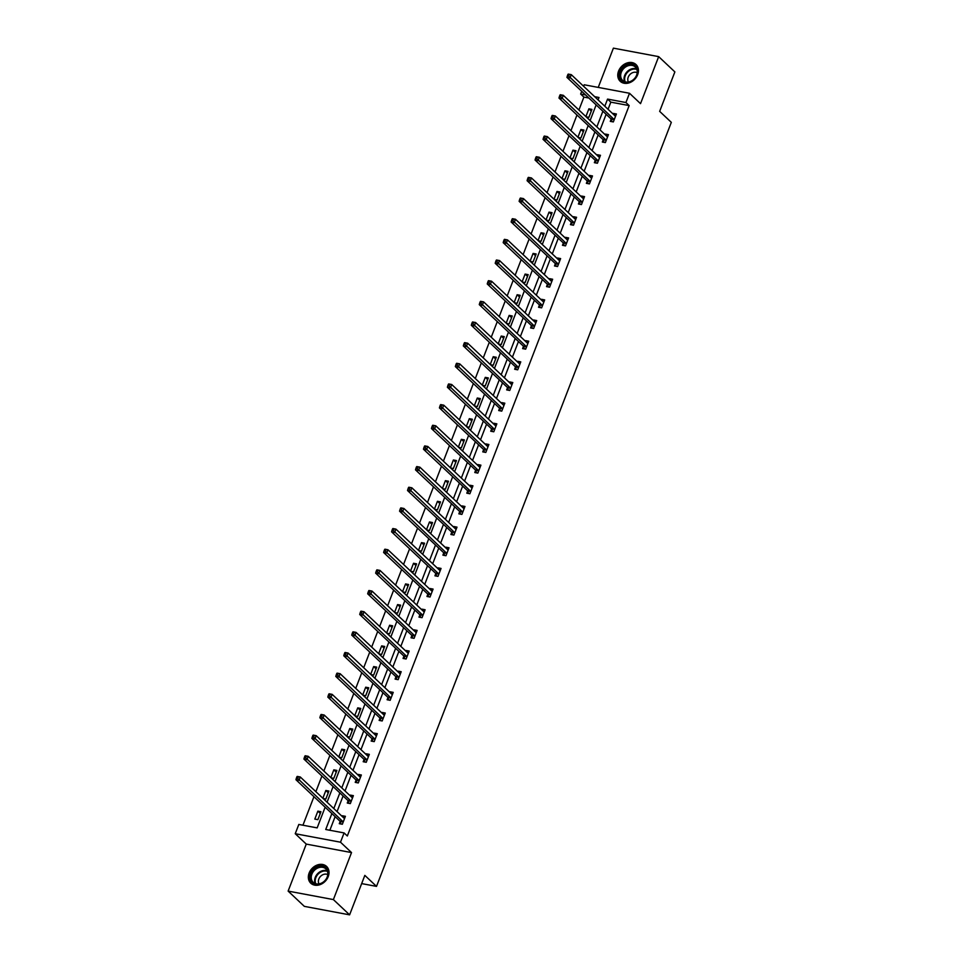 <?xml version="1.0" encoding="UTF-8"?>
<svg xmlns="http://www.w3.org/2000/svg" width="963" height="963" viewBox="0 0 963 963"><rect width="100%" height="100%" fill="white"/><g stroke="black" fill="none" stroke-linecap="round" stroke-linejoin="round"><path stroke-width="1.44" d="M618.559 71.13A11.508 9.185 -46.7 0 0 620.22 81.301A11.508 9.185 -46.7 0 0 637.65 74.705A11.508 9.185 -46.7 0 0 636.001 64.533A11.508 9.185 -46.7 0 0 618.559 71.13M309.135 873.032A11.508 9.185 -46.7 0 0 310.784 883.203A11.508 9.185 -46.7 0 0 328.227 876.607A11.508 9.185 -46.7 0 0 326.577 866.435A11.508 9.185 -46.7 0 0 309.135 873.032M588.862 98.033L583.891 97.094L580.653 94.049L581.712 91.304M583.638 86.297L584.228 84.78L629.501 93.267L625.926 102.535L607.569 99.093L604.812 106.231M361.667 883.601L376.509 886.381L671.319 122.349L659.655 111.359L674.87 71.9L658.668 56.636L613.395 48.15L598.24 87.404M376.509 886.381L364.833 875.391L349.605 914.85L304.332 906.364L288.13 891.1L333.391 899.586L351.531 852.58L340.505 842.204L295.244 833.717L298.819 824.448L317.164 827.891L325.145 807.211M351.531 852.58L306.258 844.094L288.13 891.1M306.258 844.094L295.244 833.717M583.891 97.094L578.919 110.011M576.981 115.006L570.939 130.667M569.013 135.663L562.97 151.323M561.044 156.319L555.001 171.98M553.075 176.975L547.032 192.636M545.106 197.632L539.063 213.292M537.125 218.288L531.095 233.949M529.156 238.944L523.126 254.605M521.188 259.601L515.145 275.262M513.219 280.257L507.176 295.918M505.25 300.913L499.207 316.574M497.281 321.57L491.238 337.231M489.312 342.226L483.27 357.887M481.331 362.882L475.301 378.543M473.363 383.539L467.32 399.2M465.394 404.195L459.351 419.856M457.425 424.864L451.382 440.512M449.456 445.52L443.413 461.169M441.487 466.176L435.445 481.825M433.506 486.833L427.476 502.481M425.538 507.489L419.495 523.138M417.569 528.145L411.526 543.794M409.6 548.802L403.557 564.45M401.631 569.458L395.588 585.107M393.662 590.114L387.62 605.763M385.682 610.771L379.651 626.419M377.713 631.427L371.682 647.076M369.744 652.083L363.701 667.732M361.775 672.74L355.732 688.389M353.806 693.396L347.763 709.045M345.837 714.052L339.795 729.701M337.869 734.709L331.826 750.358M329.888 755.365L323.857 771.014M321.919 776.022L315.876 791.67M313.95 796.678L302.936 825.219M349.605 914.85L333.391 899.586M317.874 819.669L320.932 811.725L317.874 811.147L314.817 819.092L317.874 819.669M323.135 798.508L325.843 799.013L328.913 791.068L325.843 790.491L322.858 798.243M331.103 777.851L333.812 778.357L336.881 770.412L333.824 769.834L330.827 777.586M339.084 757.195L341.781 757.7L344.85 749.756L341.793 749.178L338.795 756.93M347.053 736.539L349.75 737.044L352.819 729.099L349.762 728.522L346.776 736.274M355.022 715.882L357.73 716.388L360.788 708.443L357.73 707.865L354.745 715.617M362.991 695.226L365.699 695.731L368.757 687.787L365.699 687.209L362.714 694.961M370.96 674.569L373.668 675.075L376.738 667.13L373.668 666.552L370.683 674.305M378.928 653.913L381.637 654.419L384.706 646.474L381.649 645.896L378.652 653.648M386.909 633.257L389.606 633.762L392.675 625.818L389.618 625.24L386.62 632.992M394.878 612.6L397.575 613.106L400.644 605.161L397.587 604.583L394.589 612.336M402.847 591.944L405.543 592.45L408.613 584.505L405.555 583.927L402.57 591.679M410.816 571.288L413.524 571.793L416.582 563.849L413.524 563.271L410.539 571.023M418.785 550.631L421.493 551.137L424.551 543.192L421.493 542.614L418.508 550.367M426.753 529.975L429.462 530.481L432.531 522.536L429.474 521.958L426.477 529.71M434.722 509.319L437.431 509.824L440.5 501.879L437.443 501.302L434.445 509.054M442.703 488.662L445.4 489.168L448.469 481.223L445.412 480.645L442.414 488.397M450.672 468.006L453.368 468.512L456.438 460.567L453.38 459.989L450.395 467.741M458.641 447.35L461.349 447.855L464.407 439.91L461.349 439.333L458.364 447.085M466.61 426.693L469.318 427.199L472.376 419.254L469.318 418.676L466.333 426.428M474.578 406.037L477.287 406.542L480.356 398.598L477.287 398.02L474.302 405.772M482.547 385.381L485.256 385.886L488.325 377.941L485.268 377.364L482.27 385.116M490.528 364.712L493.225 365.23L496.294 357.285L493.237 356.707L490.239 364.459M498.497 344.056L501.193 344.573L504.263 336.629L501.205 336.051L498.22 343.803M506.466 323.399L509.174 323.917L512.232 315.972L509.174 315.395L506.189 323.147M514.435 302.743L517.143 303.261L520.201 295.316L517.143 294.738L514.158 302.49M522.403 282.087L525.112 282.592L528.181 274.648L525.112 274.082L522.127 281.834M530.372 261.43L533.081 261.936L536.15 253.991L533.093 253.425L530.095 261.178M538.353 240.774L541.05 241.28L544.119 233.335L541.062 232.769L538.064 240.509M546.322 220.118L549.018 220.623L552.088 212.679L549.03 212.113L546.045 219.853M554.291 199.461L556.987 199.967L560.057 192.022L556.999 191.456L554.014 199.197M562.26 178.805L564.968 179.311L568.026 171.366L564.968 170.8L561.983 178.54M570.228 158.149L572.937 158.654L575.994 150.71L572.937 150.144L569.952 157.884M578.197 137.492L580.906 137.998L583.975 130.053L580.918 129.487L577.92 137.228M586.178 116.836L588.875 117.342L591.944 109.397L588.887 108.831L585.889 116.571M331.886 813.554L325.735 829.492L344.092 832.935L347.33 835.98L629.164 105.593L610.819 102.15L608.062 109.288M606.124 114.284L600.093 129.945M598.155 134.94L592.113 150.601M590.187 155.597L584.144 171.258M582.218 176.253L576.175 191.914M574.249 196.909L568.206 212.57M566.28 217.566L560.237 233.227M558.299 238.222L552.268 253.883M550.33 258.878L544.3 274.539M542.362 279.535L536.319 295.196M534.393 300.191L528.35 315.852M526.424 320.848L520.381 336.508M518.455 341.504L512.412 357.165M510.486 362.16L504.443 377.821M502.505 382.817L496.475 398.477M494.537 403.473L488.494 419.134M486.568 424.129L480.525 439.79M478.599 444.786L472.556 460.446M470.63 465.454L464.587 481.103M462.661 486.11L456.618 501.759M454.68 506.767L448.65 522.415M446.712 527.423L440.669 543.072M438.743 548.079L432.7 563.728M430.774 568.736L424.731 584.385M422.805 589.392L416.762 605.041M414.836 610.048L408.794 625.697M406.855 630.705L400.825 646.354M398.887 651.361L392.844 667.01M390.918 672.018L384.875 687.666M382.949 692.674L376.906 708.323M374.98 713.33L368.937 728.979M367.011 733.987L360.969 749.635M359.043 754.643L353 770.292M351.062 775.299L345.031 790.948M343.093 795.956L337.05 811.604M335.124 816.612L329.852 830.262M340.108 821.547L339.289 823.69L342.346 824.256L345.404 816.311L342.346 815.745L342.106 816.371M348.076 800.891L347.258 803.034L350.315 803.599L353.373 795.655L350.315 795.089L350.075 795.715M356.057 780.235L355.227 782.377L358.284 782.943L361.354 774.998L358.296 774.433L358.043 775.059M364.026 759.566L363.195 761.721L366.253 762.287L369.323 754.342L366.265 753.776L366.024 754.402M371.995 738.91L371.164 741.065L374.222 741.63L377.291 733.686L374.234 733.12L373.993 733.734M379.964 718.254L379.133 720.396L382.191 720.974L385.26 713.029L382.203 712.451L381.962 713.077M387.933 697.597L387.102 699.74L390.171 700.318L393.229 692.373L390.171 691.795L389.931 692.421M395.901 676.941L395.083 679.084L398.14 679.661L401.198 671.717L398.14 671.139L397.9 671.765M403.87 656.285L403.052 658.427L406.109 659.005L409.179 651.06L406.109 650.482L405.868 651.108M411.851 635.628L411.02 637.771L414.078 638.349L417.148 630.404L414.09 629.826L413.849 630.452M419.82 614.972L418.989 617.114L422.047 617.692L425.116 609.748L422.059 609.17L421.818 609.796M427.789 594.315L426.958 596.458L430.016 597.036L433.085 589.091L430.028 588.513L429.787 589.139M435.758 573.659L434.927 575.802L437.996 576.38L441.054 568.435L437.996 567.857L437.756 568.483M443.726 553.003L442.908 555.145L445.965 555.723L449.023 547.778L445.965 547.201L445.725 547.827M451.695 532.346L450.877 534.489L453.934 535.067L457.004 527.122L453.934 526.544L453.693 527.17M459.676 511.69L458.845 513.833L461.903 514.411L464.973 506.466L461.915 505.888L461.674 506.514M467.645 491.034L466.814 493.176L469.872 493.754L472.941 485.809L469.884 485.232L469.643 485.858M475.614 470.377L474.783 472.52L477.841 473.098L480.91 465.153L477.853 464.575L477.612 465.201M483.582 449.721L482.752 451.864L485.809 452.441L488.879 444.497L485.821 443.919L485.581 444.545M491.551 429.065L490.733 431.207L493.79 431.785L496.848 423.84L493.79 423.263L493.55 423.889M499.52 408.408L498.702 410.551L501.759 411.129L504.817 403.184L501.759 402.606L501.518 403.232M507.501 387.752L506.67 389.895L509.728 390.472L512.798 382.528L509.74 381.95L509.487 382.576M515.47 367.096L514.639 369.238L517.697 369.816L520.766 361.871L517.709 361.294L517.468 361.919M523.439 346.439L522.608 348.582L525.666 349.16L528.735 341.215L525.678 340.637L525.437 341.263M531.407 325.783L530.577 327.926L533.634 328.503L536.704 320.559L533.646 319.981L533.406 320.607M539.376 305.127L538.546 307.269L541.615 307.847L544.673 299.902L541.615 299.324L541.375 299.95M547.345 284.47L546.527 286.613L549.584 287.191L552.642 279.246L549.584 278.668L549.343 279.294M555.326 263.814L554.495 265.957L557.553 266.534L560.622 258.59L557.553 258.012L557.312 258.638M563.295 243.158L562.464 245.3L565.522 245.878L568.591 237.933L565.534 237.355L565.293 237.981M571.264 222.501L570.433 224.644L573.491 225.222L576.56 217.277L573.503 216.699L573.262 217.325M579.232 201.845L578.402 203.987L581.459 204.565L584.529 196.621L581.471 196.043L581.231 196.669M587.201 181.188L586.371 183.331L589.44 183.897L592.498 175.952L589.44 175.386L589.2 176.012M595.17 160.532L594.352 162.675L597.409 163.241L600.467 155.296L597.409 154.73L597.168 155.356M603.139 139.876L602.32 142.018L605.378 142.584L608.447 134.639L605.378 134.074L605.137 134.7M611.12 119.219L610.289 121.362L613.347 121.928L616.416 113.983L613.359 113.417L613.118 114.043M629.501 93.267L640.527 103.643L658.668 56.636M629.164 105.593L625.926 102.535M344.092 832.935L340.505 842.204M598.083 99.887L599.01 97.492L594.665 96.673M585.624 94.976L580.653 94.049M327.071 802.215L333.114 786.554M335.052 781.559L341.083 765.898M343.021 760.902L349.051 745.242M350.989 740.246L357.032 724.585M358.958 719.59L365.001 703.929M366.927 698.933L372.97 683.273M374.896 678.277L380.939 662.616M382.865 657.621L388.908 641.96M390.846 636.964L396.876 621.304M398.814 616.308L404.857 600.647M406.783 595.652L412.826 579.991M414.752 574.995L420.795 559.334M422.721 554.339L428.764 538.678M430.69 533.683L436.733 518.022M438.671 513.026L444.701 497.365M446.639 492.37L452.682 476.709M454.608 471.714L460.651 456.053M462.577 451.045L468.62 435.396M470.546 430.389L476.589 414.74M478.515 409.732L484.558 394.084M486.496 389.076L492.526 373.427M494.464 368.42L500.495 352.771M502.433 347.763L508.476 332.115M510.402 327.107L516.445 311.458M518.371 306.451L524.414 290.802M526.34 285.794L532.383 270.146M534.309 265.138L540.351 249.489M542.289 244.482L548.32 228.833M550.258 223.825L556.301 208.177M558.227 203.169L564.27 187.52M566.196 182.513L572.239 166.864M574.165 161.856L580.208 146.207M582.134 141.2L588.176 125.551M590.114 120.544L596.145 104.895M602.886 111.239L596.843 126.887M594.917 131.895L588.875 147.544M586.949 152.551L580.906 168.2M578.98 173.208L572.937 188.856M570.999 193.864L564.968 209.513M563.03 214.52L556.987 230.169M555.061 235.177L549.018 250.825M547.092 255.833L541.05 271.482M539.124 276.489L533.081 292.138M531.155 297.146L525.112 312.794M523.174 317.802L517.143 333.451M515.205 338.458L509.174 354.107M507.236 359.115L501.193 374.763M499.267 379.771L493.225 395.42M491.299 400.427L485.256 416.076M483.33 421.084L477.287 436.733M475.361 441.74L469.318 457.389M467.38 462.396L461.349 478.045M459.411 483.053L453.368 498.702M451.442 503.709L445.4 519.358M443.474 524.366L437.431 540.014M435.505 545.022L429.462 560.683M427.536 565.678L421.493 581.339M419.555 586.335L413.524 601.995M411.586 606.991L405.543 622.652M403.617 627.647L397.575 643.308M395.649 648.304L389.606 663.964M387.68 668.96L381.637 684.621M379.711 689.616L373.668 705.277M371.73 710.273L365.699 725.933M363.761 730.929L357.718 746.59M355.792 751.585L349.75 767.246M347.824 772.242L341.781 787.903M339.855 792.898L333.812 808.559M610.819 102.15L607.569 99.093M344.754 818.008L342.346 815.745M320.282 813.422L317.874 811.147M328.251 792.766L325.843 790.491M352.723 797.352L350.315 795.089M336.219 772.109L333.824 769.834M360.692 776.696L358.296 774.433M344.2 751.453L341.793 749.178M368.673 756.039L366.265 753.776M352.169 730.797L349.762 728.522M376.641 735.383L374.234 733.12M360.138 710.14L357.73 707.865M384.61 714.727L382.203 712.451M368.107 689.484L365.699 687.209M392.579 694.07L390.171 691.795M376.076 668.816L373.668 666.552M400.548 673.414L398.14 671.139M384.044 648.159L381.649 645.896M408.517 652.758L406.109 650.482M392.025 627.503L389.618 625.24M416.498 632.101L414.09 629.826M399.994 606.846L397.587 604.583M424.466 611.445L422.059 609.17M407.963 586.19L405.555 583.927M432.435 590.788L430.028 588.513M415.932 565.534L413.524 563.271M440.404 570.12L437.996 567.857M423.901 544.877L421.493 542.614M448.373 549.464L445.965 547.201M431.869 524.221L429.474 521.958M456.342 528.807L453.934 526.544M439.85 503.565L437.443 501.302M464.31 508.151L461.915 505.888M447.819 482.908L445.412 480.645M472.291 487.495L469.884 485.232M455.788 462.252L453.38 459.989M480.26 466.838L477.853 464.575M463.757 441.596L461.349 439.333M488.229 446.182L485.821 443.919M471.726 420.939L469.318 418.676M496.198 425.526L493.79 423.263M479.694 400.283L477.287 398.02M504.167 404.869L501.759 402.606M487.663 379.627L485.268 377.364M512.135 384.213L509.74 381.95M495.644 358.97L493.237 356.707M520.116 363.557L517.709 361.294M503.613 338.314L501.205 336.051M528.085 342.9L525.678 340.637M511.582 317.658L509.174 315.395M536.054 322.244L533.646 319.981M519.551 297.001L517.143 294.738M544.023 301.588L541.615 299.324M527.519 276.345L525.112 274.082M551.992 280.931L549.584 278.668M535.488 255.689L533.093 253.425M559.96 260.275L557.553 258.012M543.469 235.032L541.062 232.769M567.941 239.618L565.534 237.355M551.438 214.376L549.03 212.113M575.91 218.962L573.503 216.699M559.407 193.719L556.999 191.456M583.879 198.306L581.471 196.043M567.376 173.063L564.968 170.8M591.848 177.649L589.44 175.386M575.344 152.407L572.937 150.144M599.817 156.993L597.409 154.73M583.313 131.75L580.918 129.487M607.785 136.337L605.378 134.074M591.294 111.094L588.887 108.831M615.754 115.68L613.359 113.417M343.96 818.117L344.658 818.249M296.905 776.78L296.399 778.104L297.615 778.333L298.133 777.009L297.218 776.407L300.275 776.985L344.176 818.309A1.481 0.794 100.6 0 0 344.417 818.442A1.481 0.794 100.6 0 0 344.453 818.442L344.585 818.454M298.133 777.009L300.275 776.985L298.999 780.295L295.942 779.717L339.843 821.054A1.481 0.794 100.6 0 1 340.047 821.379L341.071 824.015M343.165 822.113L343.105 821.945A1.481 0.794 100.6 0 0 342.9 821.62L297.615 778.333M296.399 778.104L295.942 779.717M318.055 866.796A9.967 7.945 133.3 0 1 328.07 872.177A9.967 7.945 133.3 0 1 320.342 883.817A9.967 7.945 133.3 0 1 310.327 878.437A9.967 7.945 133.3 0 1 318.055 866.796M320.583 883.492A9.221 7.355 -46.7 0 0 327.251 876.836A9.221 7.355 -46.7 0 0 325.843 868.891A9.221 7.355 -46.7 0 0 318.464 867.735A9.221 7.355 -46.7 0 0 311.795 874.392A9.221 7.355 -46.7 0 0 313.204 882.325A9.221 7.355 -46.7 0 0 320.583 883.492M327.769 874.597A6.572 5.236 -46.7 0 0 323.508 874.452A6.572 5.236 -46.7 0 0 319.006 883.902M327.324 867.266A11.436 9.124 -46.7 0 0 327.035 866.977A11.436 9.124 -46.7 0 0 317.886 865.532A11.436 9.124 -46.7 0 0 309.617 873.79A11.436 9.124 -46.7 0 0 311.362 883.637A11.436 9.124 -46.7 0 0 311.651 883.902M636.88 74.958A9.967 7.945 133.3 0 1 625.18 82.349A9.967 7.945 133.3 0 1 620.365 71.864A9.967 7.945 133.3 0 1 632.077 64.473A9.967 7.945 133.3 0 1 636.88 74.958M621.304 72.273A9.221 7.355 -46.7 0 0 622.628 80.423A9.221 7.355 -46.7 0 0 636.603 75.15A9.221 7.355 -46.7 0 0 635.279 66.989A9.221 7.355 -46.7 0 0 621.304 72.273M637.193 72.694A6.572 5.236 -46.7 0 0 628.237 77.148A6.572 5.236 -46.7 0 0 628.43 81.999M636.748 65.364A11.436 9.124 -46.7 0 0 636.471 65.075A11.436 9.124 -46.7 0 0 619.149 71.623A11.436 9.124 -46.7 0 0 620.786 81.735A11.436 9.124 -46.7 0 0 621.087 81.999M351.928 797.46L352.639 797.593M304.874 756.124L304.368 757.448L305.596 757.676L306.102 756.352L305.187 755.75L308.244 756.328L352.145 797.653A1.481 0.794 100.6 0 0 352.386 797.785L352.554 797.797M306.102 756.352L308.244 756.328L306.968 759.638L303.911 759.061L347.812 800.397A1.481 0.794 100.6 0 1 348.016 800.722L349.039 803.359M351.134 801.457L351.074 801.288A1.481 0.794 100.6 0 0 350.869 800.963L305.596 757.676M304.368 757.448L303.911 759.061M359.909 776.804L360.607 776.924M312.843 735.467L312.337 736.791L313.565 737.02L314.07 735.696L313.156 735.094L316.213 735.672L360.114 776.997A1.481 0.794 100.6 0 0 360.355 777.129A1.481 0.794 100.6 0 0 360.403 777.129L360.523 777.141M314.07 735.696L316.213 735.672L314.937 738.982L311.88 738.404L355.78 779.741A1.481 0.794 100.6 0 1 355.985 780.066L357.008 782.702M359.115 780.8L359.043 780.632A1.481 0.794 100.6 0 0 358.838 780.307L313.565 737.02M312.337 736.791L311.88 738.404M367.878 756.148L368.576 756.268M320.823 714.811L320.306 716.135L321.534 716.364L322.039 715.04L321.124 714.438L324.182 715.015L368.083 756.34A1.481 0.794 100.6 0 0 368.323 756.473L368.492 756.485M322.039 715.04L324.182 715.015L322.906 718.326L319.848 717.748L363.749 759.085A1.481 0.794 100.6 0 1 363.954 759.41L364.977 762.046M367.084 760.144L367.011 759.976A1.481 0.794 100.6 0 0 366.807 759.651L321.534 716.364M320.306 716.135L319.848 717.748M375.847 735.491L376.545 735.612M328.792 694.154L328.275 695.479L329.502 695.707L330.008 694.383L329.093 693.781L332.163 694.359L376.064 735.684A1.481 0.794 100.6 0 0 376.292 735.816A1.481 0.794 100.6 0 0 376.34 735.816L376.461 735.828M330.008 694.383L332.163 694.359L330.875 697.669L327.817 697.092L371.718 738.428A1.481 0.794 100.6 0 1 371.923 738.753L372.958 741.39M375.052 739.488L374.992 739.319A1.481 0.794 100.6 0 0 374.788 738.994L329.502 695.707M328.275 695.479L327.817 697.092M383.816 714.835L384.514 714.955M336.761 673.498L336.256 674.822L337.471 675.051L337.989 673.727L337.074 673.125L340.132 673.703L384.032 715.028A1.481 0.794 100.6 0 0 384.273 715.16L384.43 715.172M337.989 673.727L340.132 673.703L338.856 677.013L335.786 676.435L379.699 717.772A1.481 0.794 100.6 0 1 379.904 718.097L380.927 720.733M383.021 718.831L382.961 718.663A1.481 0.794 100.6 0 0 382.756 718.338L337.471 675.051M336.256 674.822L335.786 676.435M391.785 694.167L392.483 694.299M344.73 652.842L344.224 654.166L345.44 654.395L345.958 653.07L345.043 652.469L348.1 653.046L392.001 694.371A1.481 0.794 100.6 0 0 392.242 694.504A1.481 0.794 100.6 0 0 392.278 694.504L392.41 694.516M345.958 653.07L348.1 653.046L346.824 656.357L343.767 655.779L387.668 697.116A1.481 0.794 100.6 0 1 387.872 697.429L388.896 700.077M390.99 698.175L390.93 698.006A1.481 0.794 100.6 0 0 390.725 697.681L345.44 654.395M344.224 654.166L343.767 655.779M399.753 673.51L400.464 673.643M352.699 632.185L352.193 633.51L353.409 633.738L353.927 632.414L353.012 631.812L356.069 632.39L399.97 673.715A1.481 0.794 100.6 0 0 400.211 673.847A1.481 0.794 100.6 0 0 400.247 673.847L400.379 673.859M353.927 632.414L356.069 632.39L354.793 635.7L351.736 635.123L395.637 676.459A1.481 0.794 100.6 0 1 395.841 676.772L396.864 679.421M398.959 677.519L398.899 677.35A1.481 0.794 100.6 0 0 398.694 677.025L353.409 633.738M352.193 633.51L351.736 635.123M407.722 652.854L408.432 652.986M360.668 611.529L360.162 612.853L361.39 613.082L361.895 611.758L360.981 611.156L364.038 611.734L407.939 653.058A1.481 0.794 100.6 0 0 408.18 653.191L408.348 653.203M361.895 611.758L364.038 611.734L362.762 615.044L359.705 614.466L403.605 655.803A1.481 0.794 100.6 0 1 403.81 656.116L404.833 658.764M406.94 656.862L406.868 656.694A1.481 0.794 100.6 0 0 406.663 656.369L361.39 613.082M360.162 612.853L359.705 614.466M415.703 632.197L416.401 632.33M368.648 590.873L368.131 592.197L369.359 592.426L369.864 591.101L368.949 590.5L372.007 591.077L415.908 632.402A1.481 0.794 100.6 0 0 416.148 632.535A1.481 0.794 100.6 0 0 416.197 632.535L416.317 632.547M369.864 591.101L372.007 591.077L370.731 594.388L367.673 593.81L411.574 635.147A1.481 0.794 100.6 0 1 411.779 635.46L412.802 638.108M414.909 636.206L414.836 636.037A1.481 0.794 100.6 0 0 414.632 635.712L369.359 592.426M368.131 592.197L367.673 593.81M423.672 611.541L424.37 611.674M376.617 570.216L376.1 571.541L377.327 571.769L377.833 570.445L376.918 569.843L379.988 570.421L423.889 611.746A1.481 0.794 100.6 0 0 424.117 611.878L424.286 611.89M377.833 570.445L379.988 570.421L378.7 573.731L375.642 573.154L419.543 614.478A1.481 0.794 100.6 0 1 419.748 614.803L420.783 617.452M422.877 615.55L422.817 615.381A1.481 0.794 100.6 0 0 422.601 615.056L377.327 571.769M376.1 571.541L375.642 573.154M431.641 590.885L432.339 591.017M384.586 549.56L384.068 550.884L385.296 551.113L385.814 549.789L384.899 549.187L387.957 549.765L431.857 591.089A1.481 0.794 100.6 0 0 432.098 591.222A1.481 0.794 100.6 0 0 432.134 591.222L432.255 591.234M385.814 549.789L387.957 549.765L386.681 553.075L383.611 552.497L427.524 593.822A1.481 0.794 100.6 0 1 427.728 594.147L428.752 596.795M430.846 594.893L430.786 594.725A1.481 0.794 100.6 0 0 430.581 594.4L385.296 551.113M384.068 550.884L383.611 552.497M439.61 570.228L440.308 570.361M392.555 528.904L392.049 530.228L393.265 530.457L393.783 529.132L392.868 528.531L395.925 529.108L439.826 570.433A1.481 0.794 100.6 0 0 440.067 570.565L440.235 570.578M393.783 529.132L395.925 529.108L394.649 532.419L391.592 531.841L435.493 573.166A1.481 0.794 100.6 0 1 435.697 573.491L436.721 576.139M438.815 574.237L438.755 574.068A1.481 0.794 100.6 0 0 438.55 573.743L393.265 530.457M392.049 530.228L391.592 531.841M447.578 549.572L448.289 549.704M400.524 508.247L400.018 509.571L401.234 509.8L401.752 508.476L400.837 507.874L403.894 508.452L447.795 549.777A1.481 0.794 100.6 0 0 448.036 549.909A1.481 0.794 100.6 0 0 448.072 549.909L448.204 549.921M401.752 508.476L403.894 508.452L402.618 511.762L399.561 511.184L443.462 552.509A1.481 0.794 100.6 0 1 443.666 552.834L444.689 555.482M446.784 553.581L446.724 553.412A1.481 0.794 100.6 0 0 446.519 553.087L401.234 509.8M400.018 509.571L399.561 511.184M455.547 528.916L456.257 529.048M408.493 487.591L407.987 488.915L409.215 489.144L409.72 487.82L408.806 487.218L411.863 487.796L455.764 529.12A1.481 0.794 100.6 0 0 456.005 529.253A1.481 0.794 100.6 0 0 456.041 529.253L456.173 529.265M409.72 487.82L411.863 487.796L410.587 491.106L407.53 490.528L451.43 531.853A1.481 0.794 100.6 0 1 451.635 532.178L452.658 534.826M454.765 532.924L454.692 532.756A1.481 0.794 100.6 0 0 454.488 532.431L409.215 489.144M407.987 488.915L407.53 490.528M463.528 508.259L464.226 508.392M416.473 466.935L415.956 468.259L417.184 468.487L417.689 467.163L416.774 466.561L419.832 467.139L463.733 508.464A1.481 0.794 100.6 0 0 463.973 508.596A1.481 0.794 100.6 0 0 464.022 508.596L464.142 508.608M417.689 467.163L419.832 467.139L418.556 470.45L415.498 469.872L459.399 511.197A1.481 0.794 100.6 0 1 459.604 511.522L460.627 514.17M462.734 512.268L462.661 512.099A1.481 0.794 100.6 0 0 462.457 511.774L417.184 468.487M415.956 468.259L415.498 469.872M471.497 487.603L472.195 487.735M424.442 446.278L423.925 447.602L425.152 447.831L425.658 446.507L424.743 445.905L427.801 446.471L471.714 487.808A1.481 0.794 100.6 0 0 471.942 487.94A1.481 0.794 100.6 0 0 471.99 487.94L472.111 487.952M425.658 446.507L427.801 446.471L426.525 449.781L423.467 449.215L467.368 490.54A1.481 0.794 100.6 0 1 467.573 490.865L468.608 493.513M470.702 491.612L470.63 491.443A1.481 0.794 100.6 0 0 470.426 491.118L425.152 447.831M423.925 447.602L423.467 449.215M479.466 466.947L480.164 467.079M432.411 425.622L431.893 426.946L433.121 427.175L433.639 425.851L432.724 425.249L435.782 425.815L479.682 467.151A1.481 0.794 100.6 0 0 479.923 467.272L480.08 467.296M433.639 425.851L435.782 425.815L434.506 429.125L431.436 428.559L475.337 469.884A1.481 0.794 100.6 0 1 475.553 470.209L476.577 472.857M478.671 470.955L478.611 470.787A1.481 0.794 100.6 0 0 478.406 470.462L433.121 427.175M431.893 426.946L431.436 428.559M487.434 446.29L488.133 446.423M440.38 404.966L439.874 406.29L441.09 406.518L441.608 405.194L440.693 404.592L443.75 405.158L487.651 446.495A1.481 0.794 100.6 0 0 487.892 446.615A1.481 0.794 100.6 0 0 487.928 446.627L488.048 446.639M441.608 405.194L443.75 405.158L442.474 408.468L439.417 407.903L483.318 449.227A1.481 0.794 100.6 0 1 483.522 449.552L484.545 452.201M486.64 450.299L486.58 450.13A1.481 0.794 100.6 0 0 486.375 449.805L441.09 406.518M439.874 406.29L439.417 407.903M495.403 425.634L496.101 425.766M448.349 384.309L447.843 385.633L449.059 385.862L449.577 384.538L448.662 383.936L451.719 384.502L495.62 425.839A1.481 0.794 100.6 0 0 495.861 425.959L496.029 425.983M449.577 384.538L451.719 384.502L450.443 387.812L447.386 387.246L491.286 428.571A1.481 0.794 100.6 0 1 491.491 428.896L492.514 431.544M494.609 429.642L494.549 429.474A1.481 0.794 100.6 0 0 494.344 429.149L449.059 385.862M447.843 385.633L447.386 387.246M503.372 404.978L504.082 405.11M456.318 363.653L455.812 364.977L457.04 365.206L457.545 363.882L456.631 363.28L459.688 363.845L503.589 405.182A1.481 0.794 100.6 0 0 503.83 405.303A1.481 0.794 100.6 0 0 503.866 405.315L503.998 405.327M457.545 363.882L459.688 363.845L458.412 367.156L455.355 366.59L499.255 407.915A1.481 0.794 100.6 0 1 499.46 408.24L500.483 410.888M502.59 408.986L502.517 408.818A1.481 0.794 100.6 0 0 502.313 408.493L457.04 365.206M455.812 364.977L455.355 366.59M511.353 384.321L512.051 384.454M464.298 342.997L463.781 344.321L465.009 344.549L465.514 343.225L464.599 342.623L467.657 343.189L511.558 384.526A1.481 0.794 100.6 0 0 511.798 384.646A1.481 0.794 100.6 0 0 511.847 384.658L511.967 384.67M465.514 343.225L467.657 343.189L466.381 346.499L463.323 345.934L507.224 387.258A1.481 0.794 100.6 0 1 507.429 387.583L508.452 390.232M510.559 388.33L510.486 388.161A1.481 0.794 100.6 0 0 510.282 387.836L465.009 344.549M463.781 344.321L463.323 345.934M519.322 363.665L520.02 363.797M472.267 322.34L471.75 323.664L472.977 323.893L473.483 322.569L472.568 321.967L475.626 322.533L519.539 363.87A1.481 0.794 100.6 0 0 519.767 363.99A1.481 0.794 100.6 0 0 519.815 364.002L519.936 364.014M473.483 322.569L475.626 322.533L474.35 325.843L471.292 325.277L515.193 366.602A1.481 0.794 100.6 0 1 515.398 366.927L516.421 369.575M518.527 367.673L518.455 367.505A1.481 0.794 100.6 0 0 518.25 367.18L472.977 323.893M471.75 323.664L471.292 325.277M527.291 343.009L527.989 343.141M480.236 301.684L479.718 303.008L480.946 303.237L481.452 301.913L480.537 301.311L483.607 301.876L527.507 343.213A1.481 0.794 100.6 0 0 527.748 343.334A1.481 0.794 100.6 0 0 527.784 343.346L527.905 343.358M481.452 301.913L483.607 301.876L482.319 305.187L479.261 304.621L523.162 345.946A1.481 0.794 100.6 0 1 523.366 346.271L524.402 348.919M526.496 347.017L526.436 346.849A1.481 0.794 100.6 0 0 526.231 346.524L480.946 303.237M479.718 303.008L479.261 304.621M535.259 322.352L535.958 322.485M488.205 281.027L487.699 282.352L488.915 282.58L489.433 281.256L488.518 280.654L491.575 281.22L535.476 322.557A1.481 0.794 100.6 0 0 535.717 322.677L535.873 322.701M489.433 281.256L491.575 281.22L490.299 284.53L487.242 283.965L531.143 325.289A1.481 0.794 100.6 0 1 531.347 325.614L532.37 328.263M534.465 326.361L534.405 326.192A1.481 0.794 100.6 0 0 534.2 325.867L488.915 282.58M487.699 282.352L487.242 283.965M543.228 301.696L543.926 301.828M496.174 260.359L495.668 261.683L496.884 261.924L497.402 260.6L496.487 259.998L499.544 260.564L543.445 301.901A1.481 0.794 100.6 0 0 543.686 302.021A1.481 0.794 100.6 0 0 543.722 302.033L543.854 302.045M497.402 260.6L499.544 260.564L498.268 263.874L495.211 263.308L539.111 304.633A1.481 0.794 100.6 0 1 539.316 304.958L540.339 307.606M542.434 305.704L542.374 305.536A1.481 0.794 100.6 0 0 542.169 305.211L496.884 261.924M495.668 261.683L495.211 263.308M551.197 281.04L551.907 281.172M504.143 239.703L503.637 241.027L504.865 241.268L505.37 239.943L504.456 239.342L507.513 239.907L551.414 281.244A1.481 0.794 100.6 0 0 551.655 281.365L551.823 281.389M505.37 239.943L507.513 239.907L506.237 243.218L503.18 242.652L547.08 283.977A1.481 0.794 100.6 0 1 547.285 284.302L548.308 286.95M550.403 285.048L550.342 284.879A1.481 0.794 100.6 0 0 550.138 284.554L504.865 241.268M503.637 241.027L503.18 242.652M559.178 260.383L559.876 260.516M512.111 219.046L511.606 220.371L512.834 220.599L513.339 219.275L512.424 218.685L515.482 219.251L559.383 260.588A1.481 0.794 100.6 0 0 559.623 260.708A1.481 0.794 100.6 0 0 559.659 260.72L559.792 260.732M513.339 219.275L515.482 219.251L514.206 222.561L511.148 221.996L555.049 263.32A1.481 0.794 100.6 0 1 555.254 263.645L556.277 266.294M558.384 264.392L558.311 264.223A1.481 0.794 100.6 0 0 558.107 263.898L512.834 220.599M511.606 220.371L511.148 221.996M567.147 239.727L567.845 239.859M520.092 198.39L519.575 199.714L520.802 199.943L521.308 198.619L520.393 198.029L523.451 198.595L567.351 239.931A1.481 0.794 100.6 0 0 567.592 240.052A1.481 0.794 100.6 0 0 567.64 240.064L567.761 240.076M521.308 198.619L523.451 198.595L522.175 201.905L519.117 201.339L563.018 242.664A1.481 0.794 100.6 0 1 563.223 242.989L564.246 245.637M566.352 243.735L566.28 243.567A1.481 0.794 100.6 0 0 566.075 243.242L520.802 199.943M519.575 199.714L519.117 201.339M575.116 219.07L575.814 219.203M528.061 177.734L527.543 179.058L528.771 179.287L529.277 177.962L528.362 177.373L531.432 177.938L575.332 219.275A1.481 0.794 100.6 0 0 575.561 219.395A1.481 0.794 100.6 0 0 575.609 219.408L575.73 219.42M529.277 177.962L531.432 177.938L530.144 181.249L527.086 180.683L570.987 222.008A1.481 0.794 100.6 0 1 571.191 222.333L572.227 224.981M574.321 223.067L574.261 222.91A1.481 0.794 100.6 0 0 574.056 222.585L528.771 179.287M527.543 179.058L527.086 180.683M583.084 198.414L583.783 198.547M536.03 157.077L535.512 158.401L536.74 158.63L537.258 157.306L536.343 156.716L539.4 157.282L583.301 198.619A1.481 0.794 100.6 0 0 583.542 198.739A1.481 0.794 100.6 0 0 583.578 198.751L583.698 198.763M537.258 157.306L539.4 157.282L538.124 160.592L535.055 160.027L578.968 201.351A1.481 0.794 100.6 0 1 579.172 201.676L580.195 204.325M582.29 202.411L582.23 202.254A1.481 0.794 100.6 0 0 582.025 201.929L536.74 158.63M535.512 158.401L535.055 160.027M591.053 177.758L591.751 177.89M543.999 136.421L543.493 137.745L544.709 137.974L545.227 136.65L544.312 136.048L547.369 136.626L591.27 177.962A1.481 0.794 100.6 0 0 591.511 178.083L591.679 178.107M545.227 136.65L547.369 136.626L546.093 139.936L543.036 139.358L586.936 180.695A1.481 0.794 100.6 0 1 587.141 181.02L588.164 183.668M590.259 181.754L590.199 181.598A1.481 0.794 100.6 0 0 589.994 181.273L544.709 137.974M543.493 137.745L543.036 139.358M599.022 157.101L599.732 157.234M551.968 115.765L551.462 117.089L552.678 117.317L553.195 115.993L552.281 115.391L555.338 115.969L599.239 157.306A1.481 0.794 100.6 0 0 599.48 157.426A1.481 0.794 100.6 0 0 599.516 157.438L599.648 157.451M553.195 115.993L555.338 115.969L554.062 119.28L551.005 118.702L594.905 160.039A1.481 0.794 100.6 0 1 595.11 160.364L596.133 163.012M598.228 161.098L598.167 160.929A1.481 0.794 100.6 0 0 597.963 160.616L552.678 117.317M551.462 117.089L551.005 118.702M606.991 136.445L607.701 136.577M559.936 95.108L559.431 96.432L560.659 96.661L561.164 95.337L560.249 94.735L563.307 95.313L607.208 136.65A1.481 0.794 100.6 0 0 607.448 136.77A1.481 0.794 100.6 0 0 607.484 136.782L607.617 136.782M561.164 95.337L563.307 95.313L562.031 98.623L558.973 98.045L602.874 139.382A1.481 0.794 100.6 0 1 603.079 139.707L604.102 142.355M606.209 140.442L606.136 140.273A1.481 0.794 100.6 0 0 605.932 139.96L560.659 96.661M559.431 96.432L558.973 98.045M614.972 115.789L615.67 115.921M567.917 74.452L567.4 75.776L568.627 76.005L569.133 74.681L568.218 74.079L571.276 74.657L615.176 115.993A1.481 0.794 100.6 0 0 615.417 116.114A1.481 0.794 100.6 0 0 615.465 116.126L615.586 116.126M569.133 74.681L571.276 74.657L570 77.967L566.942 77.389L610.843 118.726A1.481 0.794 100.6 0 1 611.048 119.051L612.071 121.699M614.177 119.785L614.105 119.617A1.481 0.794 100.6 0 0 613.9 119.304L568.627 76.005M567.4 75.776L566.942 77.389M343.105 821.945L340.047 821.379M342.9 821.62L339.843 821.054M315.214 883.577A9.221 7.355 133.3 0 1 321.847 870.913A9.221 7.355 133.3 0 1 327.215 870.829M327.444 871.407A8.92 7.114 -46.7 0 0 322.196 871.467A8.92 7.114 -46.7 0 0 315.804 883.769M624.638 81.674A9.221 7.355 133.3 0 1 624.686 75.463A9.221 7.355 133.3 0 1 636.639 68.927M636.868 69.505A8.92 7.114 -46.7 0 0 625.252 75.812A8.92 7.114 -46.7 0 0 625.24 81.867M351.074 801.288L348.016 800.722M350.869 800.963L347.812 800.397M359.043 780.632L355.985 780.066M358.838 780.307L355.78 779.741M367.011 759.976L363.954 759.41M366.807 759.651L363.749 759.085M374.992 739.319L371.923 738.753M374.788 738.994L371.718 738.428M382.961 718.663L379.904 718.097M382.756 718.338L379.699 717.772M390.93 698.006L387.872 697.429M390.725 697.681L387.668 697.116M398.899 677.35L395.841 676.772M398.694 677.025L395.637 676.459M406.868 656.694L403.81 656.116M406.663 656.369L403.605 655.803M414.836 636.037L411.779 635.46M414.632 635.712L411.574 635.147M422.817 615.381L419.748 614.803M422.601 615.056L419.543 614.478M430.786 594.725L427.728 594.147M430.581 594.4L427.524 593.822M438.755 574.068L435.697 573.491M438.55 573.743L435.493 573.166M446.724 553.412L443.666 552.834M446.519 553.087L443.462 552.509M454.692 532.756L451.635 532.178M454.488 532.431L451.43 531.853M462.661 512.099L459.604 511.522M462.457 511.774L459.399 511.197M470.63 491.443L467.573 490.865M470.426 491.118L467.368 490.54M478.611 470.787L475.553 470.209M478.406 470.462L475.337 469.884M486.58 450.13L483.522 449.552M486.375 449.805L483.318 449.227M494.549 429.474L491.491 428.896M494.344 429.149L491.286 428.571M502.517 408.818L499.46 408.24M502.313 408.493L499.255 407.915M510.486 388.161L507.429 387.583M510.282 387.836L507.224 387.258M518.455 367.505L515.398 366.927M518.25 367.18L515.193 366.602M526.436 346.849L523.366 346.271M526.231 346.524L523.162 345.946M534.405 326.192L531.347 325.614M534.2 325.867L531.143 325.289M542.374 305.536L539.316 304.958M542.169 305.211L539.111 304.633M550.342 284.879L547.285 284.302M550.138 284.554L547.08 283.977M558.311 264.223L555.254 263.645M558.107 263.898L555.049 263.32M566.28 243.567L563.223 242.989M566.075 243.242L563.018 242.664M574.261 222.91L571.191 222.333M574.056 222.585L570.987 222.008M582.23 202.254L579.172 201.676M582.025 201.929L578.968 201.351M590.199 181.598L587.141 181.02M589.994 181.273L586.936 180.695M598.167 160.929L595.11 160.364M597.963 160.616L594.905 160.039M606.136 140.273L603.079 139.707M605.932 139.96L602.874 139.382M614.105 119.617L611.048 119.051M613.9 119.304L610.843 118.726"/></g></svg>

